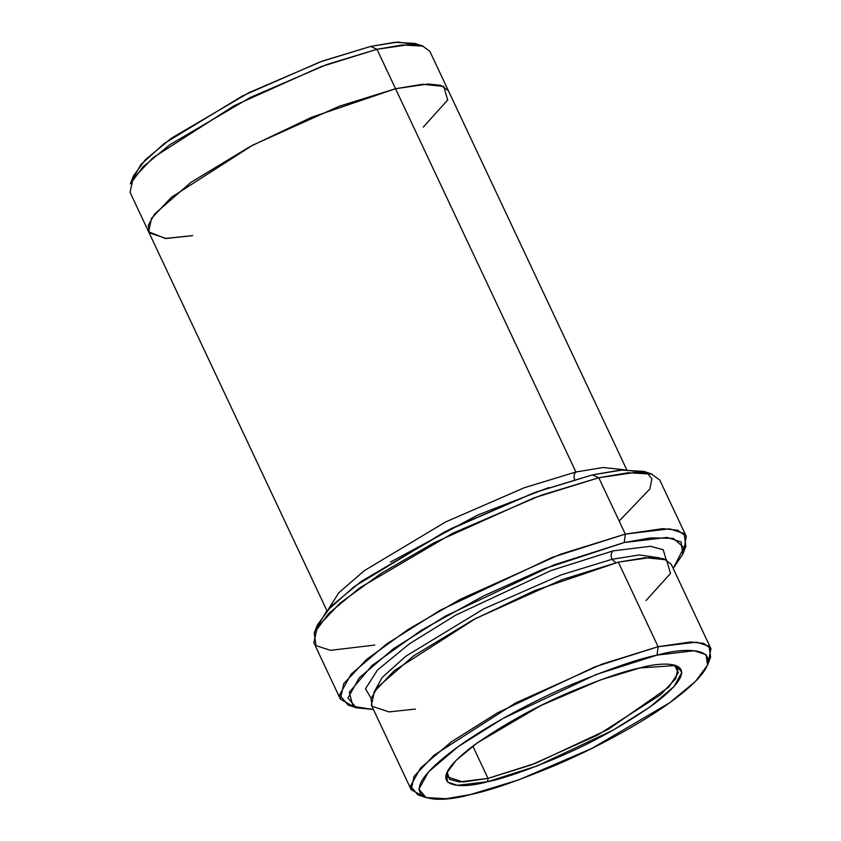<?xml version="1.0" encoding="UTF-8"?>
<svg xmlns="http://www.w3.org/2000/svg" width="841" height="841" viewBox="0 0 841 841"><rect width="100%" height="100%" fill="white"/><g stroke="black" fill="none" stroke-linecap="round" stroke-linejoin="round"><path stroke-width="1.26" d="M488.001 778.377L459.333 781.941L449.493 779.323L447.107 771.922L447.359 776.853L463.044 782.004L488.001 778.377L472.831 746.135L488.001 778.377L531.26 764.932L597.772 735.023L660.364 694.897L675.701 678.698L677.951 668.343L674.314 665L678.361 672.579L668.837 687.076L608.432 729.263L535.475 763.334L488.001 778.377L487.57 781.741L488.001 778.377M639.864 667.954L600.558 679.896L540.605 705.683L477.32 742.845L456.179 760.285L446.361 773.583L447.58 782.141L457.42 785.326L487.57 781.741C458.072 790.141 418.219 787.565 473.346 745.746C502.897 724.784 535.254 706.829 570.419 691.87C602.019 678.803 625.178 670.834 639.864 667.954C669.362 659.565 709.215 662.13 654.088 703.959C624.527 724.921 592.169 742.876 557.015 757.825C525.404 770.903 502.256 778.871 487.57 781.741L537.21 765.93L613.415 729.967L649.799 707.092L673.946 686.582L681.893 672.39L676.069 665.494L639.864 667.954M624.232 542.529L667.081 537.431L681.073 541.961L682.808 554.124L673.178 568.442L683.922 547.575L673.231 538.335L650.671 537.883L624.232 542.529L543.202 569.136L483.712 595.859L421.173 630.372L371.995 665.525L349.299 692.301L353.01 706.366L373.425 709.499L356.258 707.786L347.985 697.977L359.275 677.804L393.599 648.653L445.331 616.127L553.662 564.994L624.232 542.529L625.315 534.098L624.232 542.529M682.808 554.124L685.899 546.103L684.111 533.52L669.646 528.831L625.315 534.098L662.74 528.653L677.699 530.208L686.267 536.379L683.838 550.35M643.87 471.38L620.647 470.077L592.4 474.892L598.792 477.741L628.006 472.758L652.027 474.114L643.87 471.38M414.97 43.417L394.944 42.281L370.597 46.434L376.989 49.283L402.303 44.962L423.128 46.139L414.97 43.417M657.031 655.128L693.972 650.745L706.03 654.645L707.523 665.136L695.496 681.42L669.594 702.803L592.043 748.343L518.561 779.943L470.403 794.566C488.4 791.045 516.773 781.278 555.512 765.257C593.609 749.068 643.218 722.808 674.461 699.249C742.014 647.99 693.173 644.837 657.031 655.128C639.034 658.65 610.661 668.427 571.922 684.437C533.825 700.637 484.216 726.887 452.973 750.456C385.409 801.715 434.25 804.858 470.403 794.566L446.056 798.719L426.03 797.594L418.902 789.142L428.626 771.754L458.219 746.619L502.813 718.571L596.195 674.503L657.031 655.128L658.114 646.708L657.031 655.128M707.523 665.136L710.624 657.105L709.068 646.203L696.537 642.146L658.114 646.708L690.556 641.988L703.518 643.333L710.939 648.684L708.479 661.404M659.796 557.94L639.286 554.934L611.943 559.318L615.801 562.766L611.943 559.318L561.41 574.813L483.985 608.726L405.677 656.316L382.235 677.425L373.867 692.49L382.235 677.425L405.677 656.316L483.985 608.726L561.41 574.813L611.943 559.318C610.587 555.743 610.944 552.936 613.026 550.897L551.023 570.555L455.748 615.128L409.378 643.838L377.462 670.056L365.509 688.779L371.165 698.429L365.509 688.779L377.462 670.056L409.378 643.838L455.748 615.128L551.023 570.555L613.026 550.897L650.503 546.261L663.255 549.793L666.093 559.643L663.255 549.793L650.503 546.261L613.026 550.897C610.944 552.936 610.587 555.743 611.943 559.318L639.286 554.934L659.796 557.94M415.454 709.058L389.036 711.896L372.016 706.272L371.102 698.671L377.42 687.423L413.804 655.728L472.852 619.996L534.35 590.708L618.335 562.166L645.278 557.709L666.482 559.822L670.498 573.415L646.046 600.548M548.763 487.57L477.762 514.997L390.424 562.082L477.762 514.997L548.763 487.57M574.823 480.411C573.457 476.836 573.814 474.03 575.906 471.99L524.342 487.727L445.488 522.019L364.279 570.671L338.807 592.779L328.537 608.989L338.807 592.779L364.279 570.671L445.488 522.019L524.342 487.727L575.906 471.99L603.113 467.512L624.348 469.793L603.113 467.512L575.906 471.99L395.554 88.736L575.906 471.99C573.814 474.03 573.457 476.836 574.823 480.411M686.267 536.379L659.754 480.022L651.176 473.84L636.217 472.285L598.792 477.741L625.315 534.098L598.792 477.741L533.888 497.904L434.124 542.771L381.751 573.005L340.237 602.944L317.236 627.249L313.861 642.787L340.384 699.144L343.759 683.607L366.76 659.312L408.274 629.362L460.647 599.128L560.411 554.261L625.315 534.098L552.306 557.352L440.242 610.23L386.723 643.891L351.212 674.051L339.543 694.918L348.1 705.063L356.258 707.786M710.939 648.684L671.16 564.143L663.728 558.792L650.776 557.446L618.335 562.166L658.114 646.708L618.335 562.166L562.093 579.638L475.628 618.524L394.261 670.676L374.329 691.733L371.396 705.2L411.186 789.741L414.119 776.275L434.04 755.218L515.407 703.065L601.872 664.18L658.114 646.708L594.85 666.86L497.725 712.684L451.354 741.857L420.574 767.991L410.45 786.072L417.872 794.861L426.03 797.594M448.379 90.712L429.814 51.259L422.382 45.908L409.43 44.562L376.989 49.283L395.554 88.736L339.312 106.208L252.847 145.094L171.48 197.246L151.548 218.303L148.615 231.769L326.939 610.734M626.713 469.677L448.39 90.712L440.957 85.351L427.995 84.005L395.554 88.736L422.508 84.279L443.701 86.392L447.717 99.984L423.265 127.117M316.29 628.816L326.592 611.123L354.219 586.576L444.984 531.68L534.161 492.721L592.4 474.892L623.107 469.877L646.834 472.653L651.922 478.834L649.83 489.031L619.165 521.042M192.673 235.627L166.255 238.476L149.235 232.841L148.321 225.241L154.628 213.992L191.012 182.297L250.061 146.565L311.569 117.277L395.554 88.736L376.989 49.283L320.747 66.754L234.282 105.64L152.915 157.793L132.983 178.849L130.061 192.316L148.626 231.769L165.235 238.445L192.673 235.627M132.521 179.606L140.889 164.542L164.331 143.433L242.639 95.842L320.064 61.929L370.597 46.434L397.94 42.05L418.45 45.057M422.55 795.943L411.186 789.741M352.694 706.177L340.384 699.144M376.989 49.283L370.597 46.434L322.439 61.067L248.957 92.668L171.406 138.197L145.504 159.58L133.477 175.874L130.376 183.895L142.886 166.949L169.819 144.715L250.481 97.367L326.897 64.494L376.989 49.283M598.792 477.741L592.4 474.892L536.526 491.859L451.291 528.526L361.325 581.341L331.28 606.151L317.33 625.042L314.229 633.073L328.663 613.52L359.748 587.859L452.815 533.215L540.984 495.296L598.792 477.741M374.813 645.068L330.481 650.335L316.016 645.657L314.229 633.073"/></g></svg>
